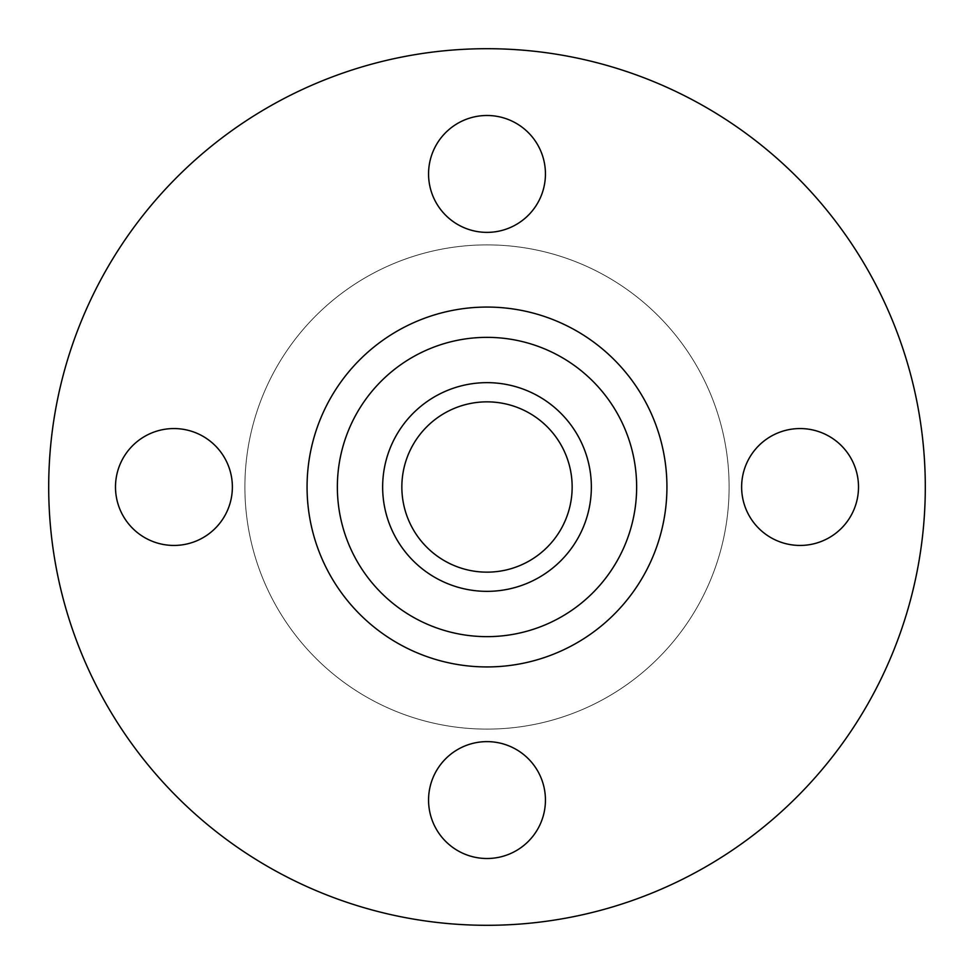 <?xml version="1.0" encoding="UTF-8"?>
<svg xmlns="http://www.w3.org/2000/svg" width="974" height="974" viewBox="0 0 974 974"><rect width="100%" height="100%" fill="white"/><g stroke="black" fill="none" stroke-linecap="round" stroke-linejoin="round"><path stroke-width="0.73" stroke-dasharray="4.87 3.65" d="M800.068 545.44A58.44 58.44 0 0 1 741.628 487A58.44 58.44 0 0 1 800.068 428.56A58.44 58.44 0 0 1 858.508 487A58.44 58.44 0 0 1 800.068 545.44M487 858.508A58.44 58.44 0 0 1 428.56 800.068A58.44 58.44 0 0 1 487 741.628A58.44 58.44 0 0 1 545.44 800.068A58.44 58.44 0 0 1 487 858.508M173.932 545.44A58.44 58.44 0 0 1 115.492 487A58.44 58.44 0 0 1 173.932 428.56A58.44 58.44 0 0 1 232.372 487A58.44 58.44 0 0 1 173.932 545.44M487 232.372A58.44 58.44 0 0 1 428.56 173.932A58.44 58.44 0 0 1 487 115.492A58.44 58.44 0 0 1 545.44 173.932A58.44 58.44 0 0 1 487 232.372M487 729.112A242.112 242.112 0 0 0 729.112 487A242.112 242.112 0 0 0 487 244.888A242.112 242.112 0 0 0 244.888 487A242.112 242.112 0 0 0 487 729.112A242.112 242.112 0 0 0 729.112 487A242.112 242.112 0 0 0 487 244.888A242.112 242.112 0 0 0 244.888 487A242.112 242.112 0 0 0 487 729.112M487 925.3A438.3 438.3 0 0 0 925.3 487A438.3 438.3 0 0 0 487 48.7A438.3 438.3 0 0 0 48.7 487A438.3 438.3 0 0 0 487 925.3M487 591.352A104.352 104.352 0 0 0 591.352 487A104.352 104.352 0 0 0 487 382.648A104.352 104.352 0 0 0 382.648 487A104.352 104.352 0 0 0 487 591.352M487 401.848A85.152 85.152 0 0 0 401.848 487A85.152 85.152 0 0 0 487 572.152A85.152 85.152 0 0 0 572.152 487A85.152 85.152 0 0 0 487 401.848"/><path stroke-width="1.46" d="M800.068 428.56A58.44 58.44 0 0 0 741.628 487A58.44 58.44 0 0 0 800.068 545.44A58.44 58.44 0 0 0 858.508 487A58.44 58.44 0 0 0 800.068 428.56M487 741.628A58.44 58.44 0 0 0 428.56 800.068A58.44 58.44 0 0 0 487 858.508A58.44 58.44 0 0 0 545.44 800.068A58.44 58.44 0 0 0 487 741.628M173.932 428.56A58.44 58.44 0 0 0 115.492 487A58.44 58.44 0 0 0 173.932 545.44A58.44 58.44 0 0 0 232.372 487A58.44 58.44 0 0 0 173.932 428.56M487 115.492A58.44 58.44 0 0 0 428.56 173.932A58.44 58.44 0 0 0 487 232.372A58.44 58.44 0 0 0 545.44 173.932A58.44 58.44 0 0 0 487 115.492M487 925.3A438.3 438.3 0 0 0 925.3 487A438.3 438.3 0 0 0 487 48.7A438.3 438.3 0 0 0 48.7 487A438.3 438.3 0 0 0 487 925.3M487 591.352A104.352 104.352 0 0 0 591.352 487A104.352 104.352 0 0 0 487 382.648A104.352 104.352 0 0 0 382.648 487A104.352 104.352 0 0 0 487 591.352M487 401.848A85.152 85.152 0 0 0 401.848 487A85.152 85.152 0 0 0 487 572.152A85.152 85.152 0 0 0 572.152 487A85.152 85.152 0 0 0 487 401.848M487 307.066A179.934 179.934 0 0 0 307.066 487A179.934 179.934 0 0 0 487 666.934A179.934 179.934 0 0 0 666.934 487A179.934 179.934 0 0 0 487 307.066M487 337.357A149.643 149.643 0 0 0 337.357 487A149.643 149.643 0 0 0 487 636.643A149.643 149.643 0 0 0 636.643 487A149.643 149.643 0 0 0 487 337.357"/></g></svg>

